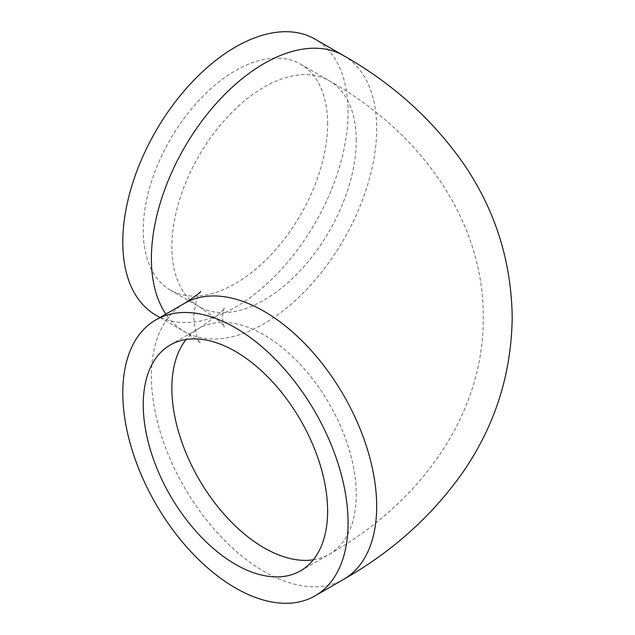 <?xml version="1.0" encoding="UTF-8"?>
<svg xmlns="http://www.w3.org/2000/svg" width="635" height="635" viewBox="0 0 635 635"><rect width="100%" height="100%" fill="white"/><g stroke="black" fill="none" stroke-linecap="round" stroke-linejoin="round"><path stroke-width="0.48" stroke-dasharray="3.17 2.38" d="M155.781 315.071A159.298 91.972 120 0 0 278.535 272.391A159.298 91.972 120 0 0 348.075 112.085A159.298 91.972 120 0 0 315.079 39.156M327.62 123.889A130.373 75.271 120 0 0 300.617 64.206A130.373 75.271 120 0 0 200.152 99.139A130.373 75.271 120 0 0 143.248 230.338A130.373 75.271 120 0 0 170.251 290.02A130.373 75.271 120 0 0 270.708 255.087A130.373 75.271 120 0 0 327.62 123.889M184.396 303.419A159.298 91.972 -120 0 0 151.4 376.341A159.298 91.972 -120 0 0 220.932 536.646A159.298 91.972 -120 0 0 343.686 579.326M343.686 55.674A159.298 91.972 -60 0 1 376.682 128.595A159.298 91.972 -60 0 1 307.149 288.909A159.298 91.972 -60 0 1 184.396 331.581A159.298 91.972 -60 0 1 165.886 314.103M356.227 140.406A130.373 75.271 120 0 0 329.224 80.724A130.373 75.271 120 0 0 228.759 115.649A130.373 75.271 120 0 0 171.855 246.856A130.373 75.271 120 0 0 198.858 306.53A130.373 75.271 120 0 0 299.315 271.605A130.373 75.271 120 0 0 356.227 140.406M313.333 559.784A130.373 75.271 -120 0 0 329.224 554.276A130.373 75.271 -120 0 0 356.227 494.594A130.373 75.271 -120 0 0 299.315 363.395A130.373 75.271 -120 0 0 198.858 328.47A130.373 75.271 -120 0 0 186.142 339.479M200.557 291.441C197.834 292.981 195.516 301.673 193.611 317.5C195.516 333.327 197.834 342.019 200.557 343.559C201.057 342.932 195.667 338.947 184.396 331.581L159.996 317.5M300.617 64.206L329.224 80.724C419.632 131.62 483.894 219.305 483.283 317.5C483.894 415.695 419.632 503.38 329.224 554.276L300.617 570.794M170.251 290.02L198.858 306.53C217.71 319.484 226.235 326.414 224.449 327.311C223.703 326.668 223.068 323.398 222.544 317.5C223.068 311.602 223.703 308.332 224.449 307.689C226.235 308.586 217.71 315.516 198.858 328.47L170.251 344.98"/><path stroke-width="0.95" d="M165.886 314.103A159.298 91.972 -60 0 1 151.4 258.659A159.298 91.972 -60 0 1 220.932 98.354A159.298 91.972 -60 0 1 343.686 55.674L315.079 39.156A159.298 91.972 120 0 0 192.326 81.836A159.298 91.972 120 0 0 122.793 242.149A159.298 91.972 120 0 0 155.781 315.071L159.996 317.5M348.075 522.915A159.298 91.972 60 0 1 315.079 595.844A159.298 91.972 60 0 1 192.326 553.164A159.298 91.972 60 0 1 122.793 392.851A159.298 91.972 60 0 1 155.781 319.929A159.298 91.972 60 0 1 278.535 362.609A159.298 91.972 60 0 1 348.075 522.915M327.62 511.111A130.373 75.271 -120 0 0 270.708 379.913A130.373 75.271 -120 0 0 170.251 344.98A130.373 75.271 -120 0 0 143.248 404.662A130.373 75.271 -120 0 0 200.152 535.861A130.373 75.271 -120 0 0 300.617 570.794A130.373 75.271 -120 0 0 327.62 511.111M343.686 55.674C391.2 82.677 430.284 117.451 460.947 159.996C494.292 207.137 511.381 259.636 512.207 317.5C511.381 375.364 494.292 427.863 460.947 475.004C430.284 517.549 391.2 552.323 343.686 579.326A159.298 91.972 -120 0 0 376.682 506.405A159.298 91.972 -120 0 0 307.149 346.091A159.298 91.972 -120 0 0 184.396 303.419L155.781 319.929M186.142 339.479A130.373 75.271 -120 0 0 171.855 388.144A130.373 75.271 -120 0 0 219.575 508.945A130.373 75.271 -120 0 0 313.333 559.784M315.079 595.844L343.686 579.326M200.557 291.441C201.057 292.068 195.667 296.053 184.396 303.419"/></g></svg>
